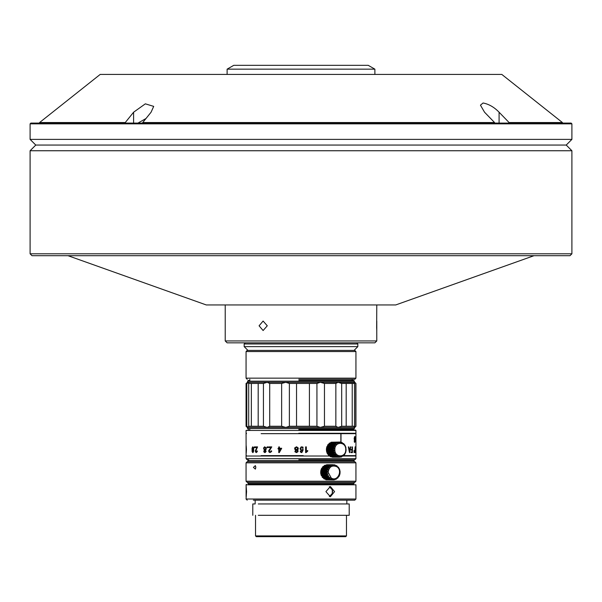 <?xml version="1.0" encoding="UTF-8"?>
<svg xmlns="http://www.w3.org/2000/svg" width="602" height="602" viewBox="0 0 602 602"><rect width="100%" height="100%" fill="white"/><g stroke="black" fill="none" stroke-linecap="round" stroke-linejoin="round"><path stroke-width="0.9" d="M354.044 350.417L247.956 350.417L244.171 346.624L357.829 346.624L354.044 350.417L354.804 350.417L355.94 351.553L246.06 351.553L246.06 378.146L355.94 378.146L355.94 351.553M356.693 342.839L357.829 343.975L244.171 343.975L244.171 346.624M357.829 343.975L357.829 346.624M245.307 342.839L244.171 343.975M227.12 342.839L225.223 340.943L376.777 340.943L374.88 342.839L227.12 342.839M376.777 304.951L376.649 327.578M376.649 327.638L376.702 329.113M376.702 329.189L376.754 330.122M376.762 330.25L376.777 340.943M225.223 304.951L225.223 340.943M267.288 325.787L263.112 330.528L259.086 325.787L263.112 321.054L267.288 325.787M376.777 330.528L376.777 321.054M534.012 255.692L395.717 304.951L206.283 304.951L67.988 255.692M31.996 255.692L30.1 253.803L571.9 253.803L570.004 255.692L31.996 255.692M571.9 123.846L30.1 123.846L30.86 123.086L571.14 123.086L571.9 123.846L571.9 139.378L566.219 145.059L571.9 150.748L571.9 253.803M566.219 145.059L35.781 145.059L30.1 150.748L30.1 253.803M35.781 145.059L30.1 139.378L30.1 123.846M39.574 123.086L39.574 122.545L100.195 74.422L501.805 74.422L562.426 122.545L509.089 122.545L509.089 123.086M39.574 122.545L125.269 122.545L133.591 112.22L145.345 103.837L153.698 106.373L151.072 112.22L142.749 122.545L494.558 122.545L484.55 112.22L480.449 105.169L483.075 102.995C488.869 104.101 494.204 107.179 499.088 112.22L509.089 122.545M227.12 69.162L374.88 69.162L368.251 65.332L233.749 65.332L227.12 69.162L227.12 74.422M298.818 350.417L354.804 350.417M298.818 379.29L354.804 379.29L355.94 378.146M298.923 380.426L353.667 380.426L354.42 381.179L247.58 381.179L247.58 382.315L246.06 383.451L246.797 383.451L246.797 426.269L248.701 427.405L285.784 427.405L289.374 426.269L289.374 383.451L285.784 382.315L281.638 383.451L281.638 426.269L285.784 427.405L354.796 427.405L355.94 426.269L355.94 383.451L354.149 382.315L354.42 381.179M298.863 380.426L353.667 380.426M247.851 427.405L248.701 427.405L248.686 426.269L263.435 426.269L267.198 427.405L269.711 426.269L269.711 383.451L267.198 382.315L320.332 382.315L316.938 383.451L316.938 426.269L320.347 427.405L324.463 426.269L324.463 383.451L320.347 382.315L354.044 382.443M320.362 382.315L338.076 382.315M289.374 426.269L316.938 426.269M248.333 429.301L247.58 428.541L354.42 428.541L354.42 427.405M298.863 429.301L353.667 429.301L354.42 428.541M298.923 430.054L355.556 430.054L355.94 430.438L246.06 430.438L246.06 433.274M298.788 430.054L355.556 430.054M298.773 433.274L355.94 433.274L355.94 430.438M355.556 456.007L343.494 455.631L355.94 455.631L355.94 433.658L340.867 433.658L340.867 442.402M303.227 455.631L261.133 455.631M355.428 440.927L355.293 436.691L355.428 440.927M354.698 441.695L354.209 440.98L354.548 442.387L354.939 441.304L354.578 436.593L354.179 438.64L354.465 440.303L354.864 439.618L354.698 441.695M355.82 437.368L355.865 442.462L355.632 437.368M355.887 451.959L355.737 446.917L355.887 451.959M354.917 449.92L354.924 452.298L355.21 452.569L355.368 451.651L355.285 451.026L355.165 452.027L354.954 451.41L355.12 446.819L354.917 449.92M354.555 450.589L354.42 452.606L354.375 450.589M354.254 450.589L354.104 452.606L354.074 450.589M352.178 450.168L352.178 451.929L350.966 451.929L350.966 452.606L352.441 452.606L352.441 446.917L352.178 449.506L351.139 449.506L351.139 450.168L352.178 450.168M349.092 448.64L348.769 446.917L348.34 446.917L349.484 452.606L350.823 446.917L350.198 448.64L349.047 448.64M355.639 446.819L355.443 452.704L355.639 446.819M355.94 438.391L355.94 439.091M340.995 442.402L340.995 433.658L261.133 433.658M301.873 446.797L303.22 447.361L301.105 446.962L300.089 448.656L301.203 450.484L303.16 449.822L302.264 451.944L300.187 451.184L300.782 452.29L301.805 452.599M254.292 446.895L254.292 447.685L254.721 447.685L254.721 446.895L254.292 446.895M267.107 446.895L267.107 447.685L267.739 447.685L267.739 446.895L267.107 446.895M256.196 452.584L257.385 451.568L257.031 450.883L256.204 451.997L255.752 450.973L257.551 446.895L255.346 446.895L255.346 447.564L256.956 447.564L255.376 450.605L255.549 452.027L256.354 452.584L255.346 451.041M256.369 452.019L257.182 450.906M263.796 451.846L265.068 452.591L266.114 451.47L265.482 449.972L266.219 449.205L266.212 447.828L264.617 446.819L263.518 448.099L264.278 449.972L263.766 451.771L264.406 449.972L263.661 448.016L264.684 446.812M269.892 452.584L271.532 451.643L271.668 450.958L271.066 450.883L270.719 451.809L269.899 451.997L269.252 450.973L271.78 446.895L268.658 446.895L268.658 447.564L270.96 447.564L268.71 450.605L268.913 451.959L269.997 452.584L268.665 451.041M278.064 448.279L278.064 448.919L278.771 448.919L278.771 452.599L279.29 452.599L281.706 448.279L279.411 448.279L279.411 446.917L278.771 446.917L278.771 448.279L278.064 448.279L278.147 448.919L278.846 448.919L278.846 452.599M295.025 451.846L296.628 452.599L298.043 451.628L297.998 450.567L297.268 449.972L298.186 449.28L298.268 447.986L296.568 446.797L294.724 447.865L294.754 449.22L295.672 449.972L294.897 451.545L295.695 449.972L294.739 449.145L294.717 447.941L296.493 446.797M252.193 451.884L253.021 452.569L253.683 451.161L253.615 447.85L252.742 446.804L252.042 448.234L252.103 451.538L252.78 446.797M246.436 449.551C246.15 444.178 246.037 444.178 246.098 449.551C246.037 454.931 246.15 454.931 246.436 449.551C246.15 444.178 246.037 444.178 246.098 449.551C246.037 454.931 246.15 454.931 246.436 449.551L246.098 449.551M246.105 445.382L246.06 433.658M246.06 455.631L246.105 453.72M298.878 459.8L354.804 459.8L355.94 458.664L246.06 458.664L246.06 456.007L329.949 456.007M355.94 458.664L355.94 456.007L343.125 456.007M354.804 459.8L298.818 459.8M301.023 449.498L300.992 447.911M301.911 447.369L303.047 448.648L302.776 449.566L301.911 449.965M301.053 450.424L300.089 448.783L301.03 447M301.775 450.582L302.227 450.522M303.152 449.822L302.219 450.522M301 451.492L301.85 452.027M301.053 452.448L300.195 451.184L300.887 451.131M353.284 459.8L354.044 460.56L247.956 460.56L247.956 461.696M354.759 461.696L247.196 461.696L246.06 462.833L355.94 462.833L354.804 461.696M353.284 484.234L248.754 484.234L353.284 484.234L354.044 483.481L354.044 482.345L354.804 482.345L355.94 481.209L246.06 481.209L246.06 462.833M354.804 482.345L298.818 482.345M354.044 483.481L247.956 483.481L247.956 482.345L353.999 482.345M327.345 475.708L321.4 475.708A7.578 6.72 -90 0 1 321.122 474.978L320.761 473.443A7.578 6.72 -90 0 1 320.693 472.66L320.776 471.073A7.578 6.72 -90 0 1 320.926 470.297L321.438 468.823A7.578 6.72 -90 0 1 321.792 468.138L328.805 468.273L329.234 467.686L328.632 466.911A7.578 6.72 -90 0 1 329.151 466.384L330.152 466.768L330.716 466.354L330.34 465.534A7.578 6.72 -90 0 1 330.98 465.211L332.492 465.609L332.342 464.812A7.578 6.72 -90 0 1 333.041 464.729L333.711 465.474L334.388 465.519L334.441 464.827A7.578 6.72 -90 0 1 335.133 464.992L335.585 465.813L336.209 466.083L336.443 465.572A7.578 6.72 90 0 1 337.045 465.971L337.79 467.265L338.136 466.971A7.578 6.72 -90 0 1 338.602 467.566L339.362 468.898A7.578 6.72 -90 0 1 339.641 469.628L340.002 471.155A7.578 6.72 -90 0 1 340.07 471.945L339.987 473.526A7.578 6.72 -90 0 1 339.837 474.301L339.325 475.783A7.578 6.72 -90 0 1 338.971 476.46L338.166 476.919L338.083 477.687A7.578 6.72 -90 0 1 337.556 478.214L337.248 477.837L336.684 478.244L336.375 479.072A7.578 6.72 -90 0 1 335.728 479.388L335.555 478.801L334.366 479.794A7.578 6.72 -90 0 1 333.666 479.869L333.689 479.132L333.011 479.087L332.266 479.779A7.578 6.72 -90 0 1 331.582 479.613L331.815 478.793L331.19 478.515L330.272 479.034A7.578 6.72 -90 0 1 329.663 478.635L330.129 477.815L329.61 477.341L328.572 477.627A7.578 6.72 -90 0 1 328.105 477.04L328.79 476.302L328.429 475.663L327.345 475.708A7.578 6.72 -90 0 1 327.067 474.978L327.849 474.03L326.713 473.443A7.578 6.72 -90 0 1 326.638 472.66L327.638 472.284L327.676 471.532L326.72 471.073A7.578 6.72 -90 0 1 326.871 470.297L327.94 470.177L328.188 469.47L327.383 468.823A7.578 6.72 -90 0 1 327.736 468.138M322.168 468.273L322.68 466.911A7.578 6.72 -90 0 1 323.206 466.384L329.151 466.384M323.515 466.768L324.388 465.534A7.578 6.72 -90 0 1 325.035 465.211L330.98 465.211M325.855 465.609L326.397 464.812A7.578 6.72 -90 0 1 327.097 464.729L333.041 464.729M331.258 478.026L328.165 472.299C329.068 466.919 331.845 465.015 336.503 466.58C343.215 470.042 337.647 482.194 331.258 478.026M325.923 491.623L330.378 496.74L334.569 491.623L330.378 486.506L325.923 491.623M355.94 499.013L246.06 499.013L246.557 491.623L246.06 484.806L355.94 484.806L355.94 499.013L354.804 500.149L253.352 500.149M246.105 486.506L246.105 496.74M302.505 503.942L349.213 503.942L346.842 503.942L346.842 500.149L350.394 500.149M329.362 486.649L332.296 489.825L332.567 491.623L332.296 493.422L329.369 496.597M303.295 500.149L302.866 500.149M345.706 536.668L346.466 535.908L346.466 515.304L349.213 515.304L302.618 515.304M346.466 535.908L255.534 535.908L255.534 515.304M256.332 536.668L345.668 536.668L256.294 536.668L255.534 535.908M302.851 536.668L265.806 536.668M263.721 536.668L264.662 536.668M145.993 118.519L137.948 123.086M299.337 536.668L299.954 536.668M302.957 515.304L258.303 515.304M302.957 503.942L258.303 503.942M252.787 515.304L252.787 503.942L255.158 503.942L255.158 500.149M332.296 489.825L332.296 493.422M355.94 484.806L252.682 484.429M333.124 464.827L334.441 464.827M326.397 464.812L332.342 464.812M331.559 465.609L332.492 465.609M324.388 465.534L330.34 465.534M324.079 466.354L330.716 466.354M322.68 466.911L328.632 466.911M322.597 467.686L329.234 467.686M321.438 468.823L327.383 468.823M321.551 469.47L328.188 469.47M321.302 470.177L327.94 470.177M320.926 470.297L326.871 470.297M320.776 471.073L326.72 471.073M321.047 471.532L327.676 471.532M321.001 472.284L327.638 472.284M320.693 472.66L326.638 472.66M320.761 473.443L326.713 473.443M321.129 473.661L327.759 473.661M321.295 474.399L327.932 474.399M321.122 474.978L327.067 474.978M328.572 477.627L322.627 477.627A7.578 6.72 -90 0 1 322.16 477.04L322.153 476.302L328.79 476.302M322.153 476.302L321.792 475.663M322.16 477.04L328.105 477.04M329.663 478.635L323.718 478.635L323.492 477.815L330.129 477.815M323.492 477.815L322.973 477.341M323.718 478.635A7.578 6.72 90 0 0 324.32 479.034L330.272 479.034M331.815 478.793L330.701 478.793M331.582 479.613L325.629 479.613L325.178 478.793M332.266 479.779L326.322 479.779A7.578 6.72 -90 0 1 325.629 479.613M333.689 479.132L332.966 479.132M333.666 479.869L327.638 479.779M335.728 479.388L334.644 479.388M337.556 478.214L336.729 478.214M338.971 476.46L338.497 476.46M339.362 468.898L338.949 468.898M338.136 466.971L337.481 466.971M335.449 465.572L336.443 465.572M303.077 484.234L251.817 484.234M247.956 483.481L248.716 484.234L250.026 484.234M296.139 484.234L298.923 484.234M255.737 468.1L255.737 466.655M246.06 481.209L247.196 482.345L247.956 482.345M345.744 449.611C346.082 457.919 334.524 457.919 334.862 449.611C334.524 441.304 346.082 441.304 345.744 449.611M255.805 467.378L255.353 465.632L253.419 467.378L255.353 469.124L255.805 467.378M345.857 449.273L346.097 449.611A7.578 6.404 -90 0 1 346.067 450.401L345.789 451.952A7.578 6.404 -90 0 1 345.548 452.689L344.878 454.066A7.578 6.404 -90 0 1 344.457 454.683L343.456 455.744A7.578 6.404 -90 0 1 342.899 456.173L342.734 455.684L342.147 455.992L341.673 456.82A7.578 6.404 -90 0 1 341.025 457.023L341.018 456.354L340.378 456.429L339.694 457.189A7.578 6.404 -90 0 1 339.024 457.144L339.212 456.361L338.58 456.203L337.714 456.82A7.578 6.404 -90 0 1 337.09 456.534L337.489 455.706L336.939 455.33L335.931 455.744A7.578 6.404 -90 0 1 335.412 455.24L336.029 454.457L335.6 453.893L334.516 454.066A7.578 6.404 -90 0 1 334.148 453.396L334.96 452.734L334.697 452.042L333.606 451.952A7.578 6.404 -90 0 1 333.433 451.184L334.396 450.702L334.328 449.95L333.29 449.611A7.578 6.404 90 0 1 333.327 448.821L326.442 448.821L326.72 447.271A7.578 6.404 -90 0 1 326.954 446.526L334.945 446.526L335.261 445.871L334.516 445.156A7.578 6.404 -90 0 1 334.938 444.539L336.247 444.539L335.931 443.478A7.578 6.404 -90 0 1 336.495 443.049L338.046 443.222L337.714 442.402A7.578 6.404 -90 0 1 338.362 442.199L339.174 442.869L339.814 442.786L339.694 442.034A7.578 6.404 -90 0 1 340.363 442.071L341.605 443.019L341.673 442.402A7.578 6.404 -90 0 1 342.297 442.688L342.696 443.516L343.253 443.892L343.456 443.478A7.578 6.404 -90 0 1 343.983 443.975L344.878 445.156A7.578 6.404 -90 0 1 345.239 445.819L345.789 447.271A7.578 6.404 -90 0 1 345.962 448.031L345.857 449.273M333.327 448.821L334.388 448.565L334.524 447.82L333.606 447.271A7.578 6.404 -90 0 1 333.847 446.526M344.878 445.156L344.464 445.156M343.456 443.478L342.681 443.478M341.673 442.402L340.627 442.402M339.694 442.034L332.658 442.199M339.814 442.786L339.077 442.786M338.362 442.199L331.476 442.199A7.578 6.404 -90 0 0 330.829 442.402L337.714 442.402M330.355 443.222L330.829 442.402M338.046 443.222L336.849 443.222M336.495 443.049L329.603 443.049A7.578 6.404 -90 0 0 329.046 443.478L335.931 443.478M336.473 444.291L328.79 444.291L329.046 443.478M334.938 444.539L328.045 444.539A7.578 6.404 -90 0 0 327.623 445.156L334.516 445.156M335.261 445.871L327.578 445.871L327.623 445.156M334.945 446.526L327.255 446.526L327.578 445.871M333.606 447.271L326.72 447.271M334.524 447.82L326.833 447.82M334.388 448.565L326.705 448.565M334.516 454.066L327.623 454.066A7.578 6.404 -90 0 1 327.262 453.396L326.72 451.952A7.578 6.404 -90 0 1 326.547 451.184L326.404 449.611A7.578 6.404 -90 0 1 326.442 448.821M326.404 449.611L333.29 449.611M326.645 449.95L334.328 449.95M326.713 450.702L334.396 450.702M326.547 451.184L333.433 451.184M326.72 451.952L333.606 451.952M327.014 452.042L334.697 452.042M327.27 452.734L334.96 452.734M327.262 453.396L334.148 453.396M335.931 455.744L329.046 455.744A7.578 6.404 -90 0 1 328.526 455.24L327.909 453.893M328.338 454.457L336.029 454.457M328.526 455.24L335.412 455.24M336.014 455.706L337.489 455.706M337.714 456.82L330.829 456.82A7.578 6.404 -90 0 1 330.205 456.534L337.09 456.534M330.205 456.534L329.806 455.706M338.362 456.361L339.212 456.361M339.694 457.189L332.808 457.189A7.578 6.404 -90 0 1 332.138 457.144L339.024 457.144M332.138 457.144L331.521 456.361M339.844 457.023L341.025 457.023M342.041 456.173L342.899 456.173M343.953 454.683L344.457 454.683M349.619 451.598L349.205 449.258L349.453 451.598M349.205 449.258L350.101 449.258L349.679 452.004M354.172 438.459L354.751 437.428L354.638 440.348M354.683 439.618L354.352 438.489M354.601 437.165L354.405 437.646M265.091 449.649L264.03 448.768L264.21 447.753L265.03 447.384L265.76 448.452L265.091 449.649L265.715 449.227L265.775 447.956L264.872 447.369M265.076 451.997L264.188 451.094L264.511 450.364L265.189 450.319L265.369 451.906L265.7 450.981L265.196 450.273M281.066 448.919L279.411 451.477L281.134 448.919L279.411 448.919L279.411 451.477M296.508 449.671L295.319 448.603L295.763 447.587L296.914 447.452L297.629 448.61L296.748 449.649L297.32 449.348L297.576 448.121L296.485 447.369M296.477 452.027L297.418 451.184L296.816 451.974L295.778 451.726L295.574 450.921L296.131 450.296L297.019 450.394L297.418 451.161L296.485 450.243M252.923 452.012L253.382 448.829L252.727 447.399L252.313 450.469L252.96 451.989M354.375 439.024L354.601 439.761M246.06 458.664L247.196 459.8L248.716 459.8L247.956 460.56M348.603 446.917L348.927 448.64M350.311 446.917L349.687 452.606M352.268 452.606L351.997 446.917M354.119 452.606L354.3 451.673M355.353 451.861L355.21 452.569M355.007 449.611L354.992 450.221M355.203 446.88L355.346 447.436M355.549 446.917L355.925 447.617M354.405 441.289L354.39 441.815M354.894 441.657L354.653 442.372M354.676 436.616L354.909 437.338M355.541 441.131L355.466 441.514M254.45 447.685L254.45 446.895M267.228 447.685L267.228 446.895M306.049 452.599L307.705 451.176L307.705 450.499L306.313 451.342L306.313 446.895L306.29 451.342M307.682 450.507L307.599 451.214M305.598 446.895L306.313 446.895L305.613 446.895L305.613 452.599L306.23 452.305M255.504 446.895L255.504 447.564M255.346 451.018L256.956 447.564M264.752 452.591L263.924 451.846M270.388 452.012L271.163 450.898M268.77 446.895L268.77 447.564M268.665 451.018L270.96 447.564M278.824 446.917L278.771 448.279M296.553 452.599L295.048 451.846M252.795 452.599L252.358 451.884M326.638 448.625L326.788 448.061M326.698 450.74L326.555 449.822M306.41 452.11L306.877 451.658M249.815 429.301L249.815 430.054L246.06 430.438M255.037 427.405L256.046 427.405M303.182 427.405L320.347 427.405M324.463 426.269L335.848 426.269L338.083 427.405L341.688 426.269L354.503 426.269L354.149 427.405L355.94 426.269M269.711 426.269L281.638 426.269M247.204 427.405L246.06 426.269L246.797 426.269M355.752 426.269L355.752 383.451M346.188 426.269L346.188 383.451L354.503 383.451L354.503 426.269M341.688 426.269L341.688 383.451L346.188 383.451M341.688 383.451L338.083 382.315L354.149 382.315L354.503 383.451M352.223 426.269L352.223 383.451M338.083 382.315L335.848 383.451L335.848 426.269M324.463 383.451L335.848 383.451M309.413 426.269L309.413 383.451L316.938 383.451M296.538 426.269L296.538 383.451L309.413 383.451M289.374 383.451L296.538 383.451M269.711 383.451L281.638 383.451M258.19 426.269L258.19 383.451L263.435 383.451L263.435 426.269M248.686 426.269L248.686 383.451L251.35 383.451L251.35 426.269M251.35 383.451L258.19 383.451M248.686 383.451L248.701 382.315L267.198 382.315L263.435 383.451M248.942 382.601L246.797 383.451M285.784 382.315L320.347 382.315M247.851 382.315L250.304 382.315M247.58 382.315L248.701 382.315M263.059 382.315L267.183 382.315M267.205 382.315L272.533 382.315M279.621 382.315L285.777 382.315M249.815 379.29L249.815 380.426L248.333 380.426L247.58 381.179M247.956 350.417L247.196 350.417L246.06 351.553M494.558 123.086L494.558 122.545M125.269 123.086L125.269 122.545M142.749 122.545L142.749 123.086M571.9 139.378L30.1 139.378M571.9 150.748L30.1 150.748M350.853 350.417L347.79 350.417M499.088 123.086L499.088 112.22M133.591 123.086L133.591 112.22M352.185 379.29L352.185 380.426M352.185 429.301L352.185 430.054M355.556 433.658L355.556 433.274M246.444 456.007L246.444 455.631M354.044 461.696L354.044 460.56M355.94 481.209L355.94 462.833M349.213 503.942L349.213 515.304M247.196 500.149L246.06 499.013M246.444 484.422L246.06 484.806M246.444 433.658L246.444 433.274M247.58 428.541L247.58 427.405M246.06 426.269L246.06 383.451M354.804 382.315L355.94 383.451M247.196 379.29L246.06 378.146M374.88 74.422L374.88 69.162M562.426 123.086L562.426 122.545"/></g></svg>
